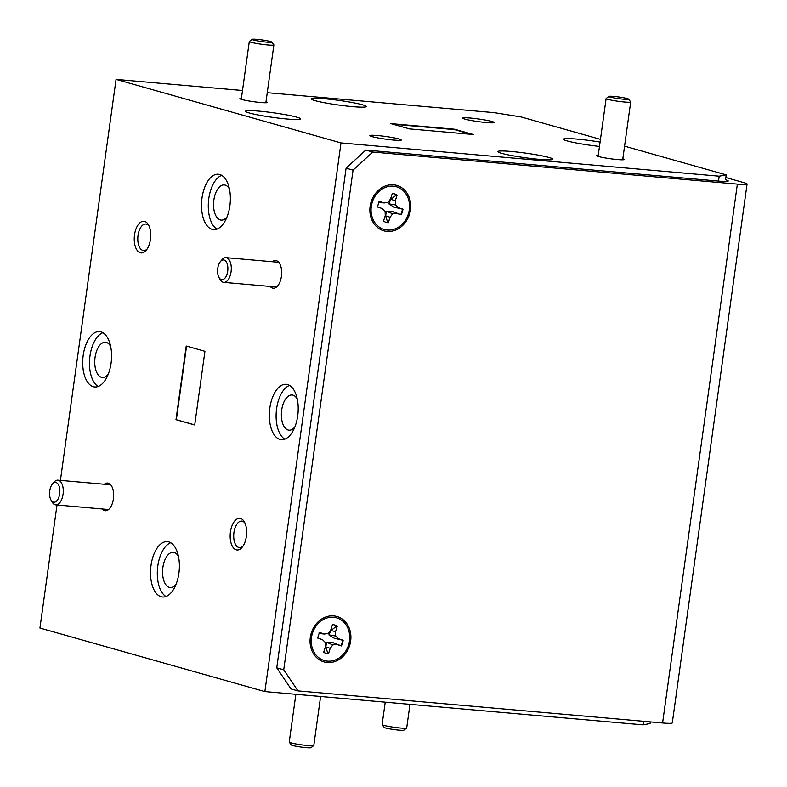 <?xml version="1.0" encoding="UTF-8"?>
<svg xmlns="http://www.w3.org/2000/svg" width="787" height="787" viewBox="0 0 787 787"><rect width="100%" height="100%" fill="white"/><g stroke="black" fill="none" stroke-linecap="round" stroke-linejoin="round"><path stroke-width="1.18" d="M377.642 135.561A15.878 1.318 7.9 0 0 369.91 135.748A15.878 1.318 7.9 0 0 393.569 140.056A15.878 1.318 7.9 0 0 401.262 140.096A15.878 1.318 7.9 0 0 394.061 137.853A15.878 1.318 7.9 0 0 377.642 135.561M470.528 118.07A15.878 1.318 7.9 0 0 462.795 118.257A15.878 1.318 7.9 0 0 486.455 122.565A15.878 1.318 7.9 0 0 494.147 122.605A15.878 1.318 7.9 0 0 486.946 120.362A15.878 1.318 7.9 0 0 470.528 118.07M598.238 155.364A13.9 1.161 7.9 0 0 596.723 155.777A13.9 1.161 7.9 0 0 617.421 159.554A13.9 1.161 7.9 0 0 624.16 159.584A13.9 1.161 7.9 0 0 622.812 158.777M241.422 98.316A13.9 1.161 7.9 0 0 239.907 98.729A13.9 1.161 7.9 0 0 260.605 102.507A13.9 1.161 7.9 0 0 267.344 102.536A13.9 1.161 7.9 0 0 266.006 101.73M259.12 111.144A27.791 2.312 7.9 0 0 245.524 111.262A27.791 2.312 7.9 0 0 259.238 115.197A27.791 2.312 7.9 0 0 286.989 119.014A27.791 2.312 7.9 0 0 300.585 118.896A27.791 2.312 7.9 0 0 286.871 114.961A27.791 2.312 7.9 0 0 259.12 111.144M600.078 142.083A27.791 2.312 7.9 0 0 577.107 139.112A27.791 2.312 7.9 0 0 563.512 139.23A27.791 2.312 7.9 0 0 599.478 146.431M324.795 98.778A27.791 2.312 7.9 0 0 311.209 98.887A27.791 2.312 7.9 0 0 324.913 102.831A27.791 2.312 7.9 0 0 352.665 106.648A27.791 2.312 7.9 0 0 366.26 106.53A27.791 2.312 7.9 0 0 352.546 102.595A27.791 2.312 7.9 0 0 324.795 98.778M511.422 151.488A27.791 2.312 7.9 0 0 497.827 151.596A27.791 2.312 7.9 0 0 511.54 155.541A27.791 2.312 7.9 0 0 539.292 159.358A27.791 2.312 7.9 0 0 552.887 159.24A27.791 2.312 7.9 0 0 539.174 155.305A27.791 2.312 7.9 0 0 511.422 151.488M108.203 374.317A17.668 9.09 95 0 1 102.379 377.475A17.668 9.09 95 0 1 95.06 357.367A17.668 9.09 95 0 1 105.468 342.266A17.668 9.09 95 0 1 110.662 346.398M176.032 584.367A17.668 9.09 95 0 1 170.199 587.525A17.668 9.09 95 0 1 162.889 567.417A17.668 9.09 95 0 1 173.297 552.326A17.668 9.09 95 0 1 178.482 556.448M227.01 216.966A17.668 9.09 95 0 1 221.177 220.124A17.668 9.09 95 0 1 213.867 200.026A17.668 9.09 95 0 1 224.275 184.925A17.668 9.09 95 0 1 229.47 189.047M111.075 363.21A27.791 14.294 -85 0 0 99.575 331.593A27.791 14.294 -85 0 0 83.206 355.34A27.791 14.294 -85 0 0 94.706 386.958A27.791 14.294 -85 0 0 111.075 363.21M102.9 332.685A27.791 14.294 -85 0 0 89.984 355.931A27.791 14.294 -85 0 0 98.168 386.456M178.895 573.261A27.791 14.294 -85 0 0 167.395 541.643A27.791 14.294 -85 0 0 151.025 565.391A27.791 14.294 -85 0 0 162.525 597.008A27.791 14.294 -85 0 0 178.895 573.261M170.72 542.735A27.791 14.294 -85 0 0 157.813 565.991A27.791 14.294 -85 0 0 165.988 596.516M229.873 205.86A27.791 14.294 -85 0 0 218.383 174.242A27.791 14.294 -85 0 0 202.003 197.99A27.791 14.294 -85 0 0 213.503 229.617A27.791 14.294 -85 0 0 229.873 205.86M221.698 175.344A27.791 14.294 -85 0 0 208.791 198.59A27.791 14.294 -85 0 0 216.966 229.115M294.83 427.026A17.668 9.09 95 0 1 288.996 430.174A17.668 9.09 95 0 1 281.687 410.076A17.668 9.09 95 0 1 292.095 394.976A17.668 9.09 95 0 1 297.289 399.107M297.702 415.92A27.791 14.294 -85 0 0 286.202 384.292A27.791 14.294 -85 0 0 269.833 408.05A27.791 14.294 -85 0 0 281.333 439.667A27.791 14.294 -85 0 0 297.702 415.92M289.518 385.394A27.791 14.294 -85 0 0 276.611 408.64A27.791 14.294 -85 0 0 284.796 439.166M150.455 239.346A15.878 8.165 -85 0 0 148.487 224.866A15.878 8.165 -85 0 0 140.489 222.337A15.878 8.165 -85 0 0 134.528 234.851A15.878 8.165 -85 0 0 137.292 250.532A15.878 8.165 -85 0 0 146.264 250.187A15.878 8.165 -85 0 0 150.455 239.346M149.087 226.085A13.3 6.837 -85 0 0 145.861 224.039A13.3 6.837 -85 0 0 138.03 235.411A13.3 6.837 -85 0 0 143.529 250.541A13.3 6.837 -85 0 0 147.071 249.095M246.37 536.409A15.878 8.165 -85 0 0 244.403 521.929A15.878 8.165 -85 0 0 236.405 519.39A15.878 8.165 -85 0 0 230.443 531.904A15.878 8.165 -85 0 0 233.208 547.595A15.878 8.165 -85 0 0 242.18 547.25A15.878 8.165 -85 0 0 246.37 536.409M245.003 523.148A13.3 6.837 -85 0 0 241.776 521.102A13.3 6.837 -85 0 0 233.946 532.465A13.3 6.837 -85 0 0 239.445 547.604A13.3 6.837 -85 0 0 242.986 546.148M270.167 286.448A13.9 7.142 -85 0 0 277.752 285.819A13.9 7.142 -85 0 0 281.421 276.335A13.9 7.142 -85 0 0 279.7 263.665A13.9 7.142 -85 0 0 272.341 261.727M102.153 508.963A13.9 7.142 -85 0 0 109.737 508.343A13.9 7.142 -85 0 0 113.417 498.86A13.9 7.142 -85 0 0 111.685 486.189A13.9 7.142 -85 0 0 104.327 484.251M650.298 721.876L650.072 723.519L643.068 724.837L643.559 721.286M719.2 176.19L726.204 174.871L725.525 179.77A19.852 1.653 -172.1 0 1 728.231 181.01A19.852 1.653 -172.1 0 1 718.521 181.089L719.2 176.19L341.007 142.929L264.875 691.576L643.068 724.837M264.875 691.576L39.93 628.046L57.008 504.998M726.204 174.871L624.563 146.166M600.451 139.358L521.161 116.968L494.256 112.659L267.255 92.699M473.282 134.508L454.571 129.225L390.805 123.618L409.515 128.901L473.282 134.508M242.504 90.525L116.063 79.398L60.422 480.385M341.007 142.929L116.063 79.398M194.714 424.97L204.935 351.297L186.224 346.005L176.003 419.687L194.714 424.97M186.558 346.103L176.347 419.717L194.723 424.901M471.197 134.331L454.522 129.619L392.851 124.198M327.244 662.516A23.62 20.167 105.8 0 0 350.658 640.972A23.62 20.167 105.8 0 0 333.718 615.887A23.62 20.167 105.8 0 0 310.304 637.431A23.62 20.167 105.8 0 0 327.244 662.516M387.066 231.437A23.62 20.167 105.8 0 0 410.48 209.893A23.62 20.167 105.8 0 0 393.53 184.807A23.62 20.167 105.8 0 0 370.116 206.342A23.62 20.167 105.8 0 0 387.066 231.437M353.058 170.14L346.093 168.172L365.768 150.061L372.733 152.039L353.058 170.14L283.723 669.796L297.968 690.888L662.585 722.958L737.36 184.109A19.852 1.653 7.9 0 0 747.07 184.02A19.852 1.653 7.9 0 0 744.364 182.781L725.83 177.547M372.733 152.039L737.36 184.109M297.968 690.888L290.993 688.92L276.758 667.829L283.723 669.796M346.093 168.172L276.758 667.829M718.521 181.089L365.768 150.061M747.07 184.02L672.295 722.869A19.852 1.653 -172.1 0 1 662.585 722.958M334.259 624.868A14.825 12.651 -74.2 0 1 334.475 624.937A14.825 12.651 -74.2 0 1 336.718 625.98L331.022 630.505L328.897 634.893L334.239 638.237L342.64 640.224A14.825 12.651 -74.2 0 1 340.899 645.704L332.852 642.586L326.556 642.261L325.808 646.914L327.913 653.682A14.825 12.651 -74.2 0 1 326.202 653.397M334.977 625.075A14.825 12.651 105.8 0 0 334.514 624.937A14.825 12.651 105.8 0 0 332.478 624.563L330.727 630.072L328.12 633.515L324.293 634.027L319.611 632.473A14.825 12.651 105.8 0 0 317.81 638.129L322.493 639.674L325.297 642.389L325.425 646.737L323.673 652.246A14.825 12.651 105.8 0 0 326.448 653.466A14.825 12.651 105.8 0 0 328.484 653.83L330.235 648.331L332.842 644.887L336.669 644.376L341.351 645.93A14.825 12.651 105.8 0 0 343.152 640.274L338.469 638.729L335.665 636.014L335.537 631.666L337.289 626.157A14.825 12.651 105.8 0 0 334.977 625.075M323.742 660.382A22.233 18.977 -74.2 0 1 312.459 633.23A22.233 18.977 -74.2 0 1 337.22 618.021A22.233 18.977 -74.2 0 1 348.503 645.173A22.233 18.977 -74.2 0 1 323.742 660.382M319.069 632.414L320.289 633.614L324.293 634.027M336.718 625.98L337.289 626.157M322.493 639.674L317.328 637.893M327.913 653.682L328.484 653.83M342.64 640.224L343.152 640.274M332.852 642.586L336.669 644.376M326.556 642.261L332.842 644.887M325.808 646.914L330.235 648.331M331.022 630.505L335.537 631.666M328.897 634.893L335.665 636.014M334.239 638.237L338.469 638.729M394.08 193.789A14.825 12.651 -74.2 0 1 394.287 193.858A14.825 12.651 -74.2 0 1 396.54 194.901L390.844 199.426L388.719 203.813L394.051 207.158L402.452 209.145A14.825 12.651 -74.2 0 1 400.711 214.625L392.674 211.506L386.368 211.182L385.63 215.835L387.725 222.603A14.825 12.651 -74.2 0 1 386.023 222.308M394.789 193.995A14.825 12.651 105.8 0 0 394.326 193.858A14.825 12.651 105.8 0 0 392.3 193.484L390.549 198.993L387.932 202.436L384.115 202.948L379.423 201.393A14.825 12.651 105.8 0 0 377.632 207.04L382.315 208.594L385.109 211.31L385.246 215.658L383.495 221.167A14.825 12.651 105.8 0 0 386.269 222.387A14.825 12.651 105.8 0 0 388.296 222.751L390.047 217.251L392.664 213.808L396.491 213.297L401.173 214.851A14.825 12.651 105.8 0 0 402.964 209.194L398.281 207.65L395.487 204.935L395.349 200.587L397.101 195.078A14.825 12.651 105.8 0 0 394.789 193.995M383.564 229.302A22.233 18.977 -74.2 0 1 372.281 202.151A22.233 18.977 -74.2 0 1 397.032 186.942A22.233 18.977 -74.2 0 1 408.315 214.094A22.233 18.977 -74.2 0 1 383.564 229.302M378.891 201.334L380.101 202.534L384.115 202.948M396.54 194.901L397.101 195.078M382.315 208.594L377.14 206.814M387.725 222.603L388.296 222.751M402.452 209.145L402.964 209.194M392.674 211.506L396.491 213.297M386.368 211.182L392.664 213.808M385.63 215.835L390.047 217.251M390.844 199.426L395.349 200.587M388.719 203.813L395.487 204.935M394.051 207.158L398.281 207.65M55.218 501.998A9.926 5.106 -85 0 0 59.851 490.163A9.926 5.106 -85 0 0 54.224 482.677A9.926 5.106 -85 0 0 52.365 484.162A9.926 5.106 -85 0 0 50.978 499.981A9.926 5.106 -85 0 0 55.218 501.998M52.365 484.162L53.9 482.303A12.405 6.385 95 0 1 56.211 480.454A12.405 6.385 95 0 1 57.923 480.168A12.405 6.385 95 0 1 63.285 491.442A12.405 6.385 95 0 1 57.461 504.595A12.405 6.385 95 0 1 55.749 504.88A12.405 6.385 95 0 1 52.158 502.076L50.978 499.981M223.233 279.474A9.926 5.106 -85 0 0 227.866 267.649A9.926 5.106 -85 0 0 222.239 260.163A9.926 5.106 -85 0 0 220.38 261.638A9.926 5.106 -85 0 0 218.993 277.467A9.926 5.106 -85 0 0 223.233 279.474M220.38 261.638L221.914 259.779A12.405 6.385 95 0 1 224.226 257.929A12.405 6.385 95 0 1 225.938 257.644A12.405 6.385 95 0 1 231.299 268.918A12.405 6.385 95 0 1 225.475 282.08A12.405 6.385 95 0 1 223.764 282.366A12.405 6.385 95 0 1 220.173 279.562L218.993 277.467M406.643 728.064L403.849 730.159A9.926 0.826 -172.1 0 1 388.64 728.673A9.926 0.826 -172.1 0 1 384.263 727.434L382.148 724.67A12.405 1.033 7.9 0 0 387.627 726.214A12.405 1.033 7.9 0 0 406.643 728.064A12.405 1.033 7.9 0 0 406.692 727.985L409.978 704.335M385.227 702.161L382.118 724.571A12.405 1.033 7.9 0 0 382.148 724.67M252.125 39.488A9.926 0.826 7.9 0 0 262.651 41.711A9.926 0.826 7.9 0 0 271.741 42.065L271.741 42.065A9.926 0.826 7.9 0 0 262.032 39.96A9.926 0.826 7.9 0 0 252.145 39.35A9.926 0.826 7.9 0 0 252.125 39.488M273.846 44.839A12.405 1.033 -172.1 0 1 273.856 44.839A12.405 1.033 -172.1 0 1 273.886 44.928A12.405 1.033 -172.1 0 1 261.982 44.328A12.405 1.033 -172.1 0 1 249.341 41.613A12.405 1.033 -172.1 0 1 249.302 41.524A12.405 1.033 -172.1 0 1 249.361 41.445L252.145 39.35M313.757 745.555L310.963 747.65A9.926 0.826 -172.1 0 1 301.874 747.148A9.926 0.826 -172.1 0 1 291.377 744.935L289.262 742.161A12.405 1.033 7.9 0 0 302.385 744.935A12.405 1.033 7.9 0 0 313.757 745.555A12.405 1.033 7.9 0 0 313.806 745.476L320.604 696.475M295.863 694.301L289.232 742.072A12.405 1.033 7.9 0 0 289.262 742.161M610.515 96.23A9.926 0.826 7.9 0 0 608.961 96.398A9.926 0.826 7.9 0 0 615.493 98.168A9.926 0.826 7.9 0 0 626.973 99.418A9.926 0.826 7.9 0 0 628.547 99.113A9.926 0.826 7.9 0 0 621.209 97.352A9.926 0.826 7.9 0 0 610.515 96.23M628.547 99.113L630.662 101.887A12.405 1.033 -172.1 0 1 630.692 101.976A12.405 1.033 -172.1 0 1 628.695 102.261A12.405 1.033 -172.1 0 1 614.824 100.775A12.405 1.033 -172.1 0 1 606.118 98.572A12.405 1.033 -172.1 0 1 606.167 98.493L608.961 96.398M57.923 480.168L110.741 484.812M55.749 504.88L108.567 509.533M225.938 257.644L278.755 262.287M223.764 282.366L276.581 287.009M271.741 42.065L273.856 44.839M273.886 44.928L265.858 102.763M249.302 41.524L241.275 99.349M606.118 98.572L598.09 156.397M630.692 101.976L622.674 159.81"/></g></svg>
